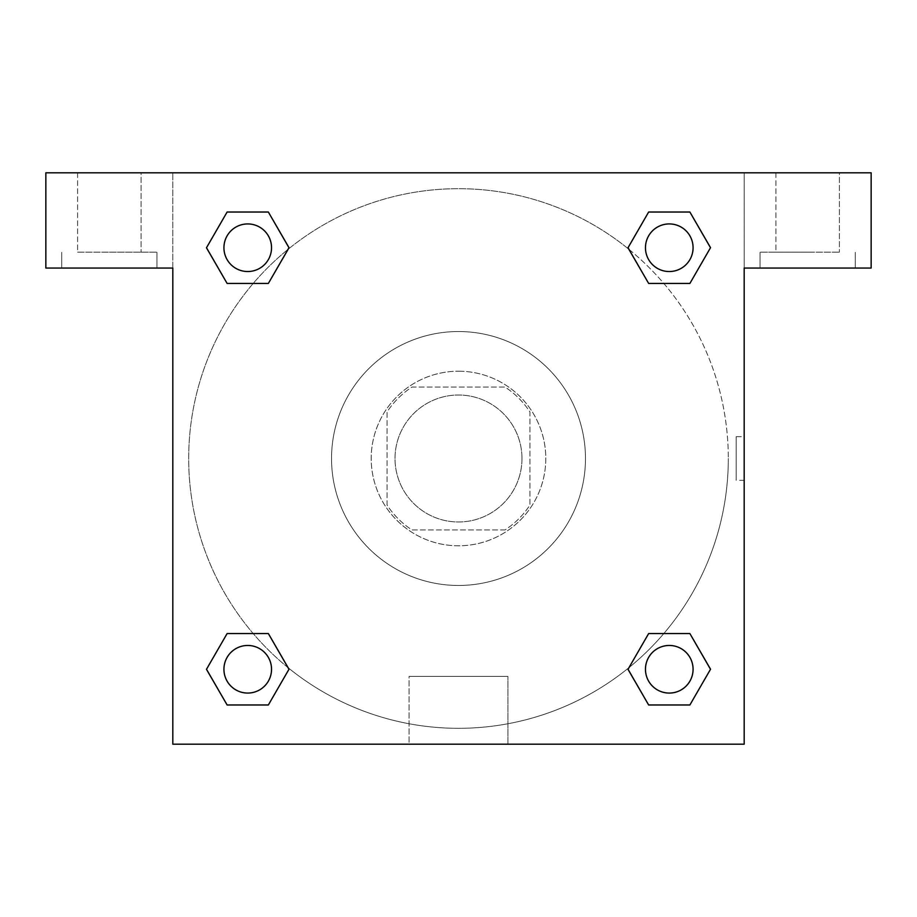 <?xml version="1.0" encoding="UTF-8"?>
<svg xmlns="http://www.w3.org/2000/svg" width="917" height="917" viewBox="0 0 917 917"><rect width="100%" height="100%" fill="white"/><g stroke="black" fill="none" stroke-linecap="round" stroke-linejoin="round"><path stroke-width="0.69" stroke-dasharray="4.58 3.44" d="M521.979 458.5A63.479 63.479 0 0 0 426.76 403.526A63.479 63.479 0 0 0 426.76 513.474A63.479 63.479 0 0 0 521.979 458.5A63.479 63.479 0 0 0 426.76 403.526A63.479 63.479 0 0 0 426.76 513.474A63.479 63.479 0 0 0 521.979 458.5M505.061 529.923L411.939 529.923A85.258 85.258 0 0 1 387.077 505.061L387.077 411.939A85.258 85.258 0 0 1 411.939 387.077L505.061 387.077A85.258 85.258 0 0 1 529.923 411.939L529.923 505.061A85.258 85.258 0 0 1 505.061 529.923L411.939 529.923A85.258 85.258 0 0 1 387.077 505.061L387.077 411.939A85.258 85.258 0 0 1 411.939 387.077L505.061 387.077A85.258 85.258 0 0 1 529.923 411.939L529.923 505.061A85.258 85.258 0 0 1 505.061 529.923M458.5 371.213A87.287 87.287 0 0 1 534.095 502.149A87.287 87.287 0 0 1 382.905 502.149A87.287 87.287 0 0 1 458.5 371.213A87.287 87.287 0 0 0 371.213 458.5A87.287 87.287 0 0 0 458.5 545.787A87.287 87.287 0 0 0 545.787 458.5A87.287 87.287 0 0 0 458.5 371.213M585.47 458.5A126.97 126.97 0 0 0 395.021 348.54A126.97 126.97 0 0 0 395.021 568.46A126.97 126.97 0 0 0 585.47 458.5A126.97 126.97 0 0 0 395.021 348.54A126.97 126.97 0 0 0 395.021 568.46A126.97 126.97 0 0 0 585.47 458.5M648.651 283.445L628.03 247.728L648.651 283.445L628.03 247.728L648.651 212.022L689.882 212.022L710.503 247.728L689.882 283.445L663.805 283.445M689.882 212.022L648.651 212.022L628.03 247.728L648.651 212.022L689.882 212.022L710.503 247.728L689.882 283.445L710.503 247.728L689.882 212.022L710.549 247.705M288.018 667.622A269.804 269.804 0 0 1 249.332 288.076A269.804 269.804 0 0 1 628.879 249.286L627.985 247.762M663.805 633.555L689.882 633.555L663.805 633.555L689.882 633.555L710.503 669.272L689.882 704.978L648.651 704.978L627.985 669.295M710.549 669.238L689.882 633.555L710.503 669.272L689.882 704.978L648.651 704.978L628.03 669.272L648.651 633.555M253.195 283.445L227.118 283.445L253.195 283.445L227.118 283.445L206.497 247.728L227.164 283.41M288.121 249.286L289.015 247.762M227.164 212.045L206.497 247.728L227.118 283.445L206.497 247.728L227.118 212.022L268.349 212.022L227.118 212.022L268.349 212.022L288.97 247.728L268.303 212.045M227.118 212.022L206.451 247.705M172.82 172.82L744.18 172.82L744.18 744.18L172.82 744.18L172.82 172.82L45.85 172.82L871.15 172.82L744.18 172.82L744.18 268.051L744.18 172.82L45.85 172.82L45.85 268.051L172.82 268.051L172.82 172.82L172.82 268.051L45.85 268.051L45.85 172.82L45.85 268.051L172.82 268.051L172.82 172.82M268.349 633.555L288.97 669.272L268.349 633.555L288.97 669.272L268.349 704.978L227.118 704.978L206.451 669.295M227.118 704.978L206.497 669.272L227.118 704.978L268.349 704.978L288.97 669.272L268.349 704.978L227.118 704.978L206.497 669.272L227.118 633.555L253.195 633.555M628.982 249.378A269.804 269.804 0 0 1 728.304 458.5A269.804 269.804 0 0 0 323.598 224.837A269.804 269.804 0 0 0 323.598 692.163A269.804 269.804 0 0 0 728.304 458.5A269.804 269.804 0 0 1 288.121 667.714L289.015 669.238M172.82 480.325L172.832 436.675L172.82 480.325M172.82 744.18L172.82 268.051L172.82 744.18L744.18 744.18L172.82 744.18M109.329 268.051L156.945 268.051L109.329 268.051M109.329 252.175L156.945 252.175L109.329 252.175M77.59 252.175L141.08 252.175L77.59 252.175L141.08 252.175L77.59 252.175L77.59 172.82L141.08 172.82L141.08 252.175L141.08 172.82L77.59 172.82L141.08 172.82L77.59 172.82L77.59 252.175M409.085 744.18L507.915 744.18L409.085 744.18L409.085 676.379L507.915 676.379L409.085 676.379L507.915 676.379L409.085 676.379L409.085 744.18L507.915 744.18L409.085 744.18M744.168 436.675L744.168 480.325L744.18 436.675L744.18 480.325L744.18 436.675L744.18 480.325L744.18 436.675L736.179 436.675L736.179 480.325L736.179 436.675M744.18 268.051L744.18 744.18L744.18 268.051L871.15 268.051L744.18 268.051L744.18 172.82L744.18 268.051L871.15 268.051L871.15 172.82L744.18 172.82L744.18 268.051M807.671 268.051L760.055 268.051L807.671 268.051M807.671 252.175L760.055 252.175L807.671 252.175M775.92 252.175L839.41 252.175L775.92 252.175L839.41 252.175L775.92 252.175L775.92 172.82L839.41 172.82L839.41 252.175L839.41 172.82L775.92 172.82L839.41 172.82L775.92 172.82L775.92 252.175M871.15 268.051L871.15 172.82L871.15 268.051M458.5 172.82L436.675 172.82L458.5 172.82M458.5 172.832L480.325 172.832L458.5 172.832M271.535 247.728A23.808 23.808 0 0 0 235.829 227.118A23.808 23.808 0 0 0 235.829 268.349A23.808 23.808 0 0 0 271.535 247.728A23.808 23.808 0 0 0 235.829 227.118A23.808 23.808 0 0 0 235.829 268.349A23.808 23.808 0 0 0 271.535 247.728A23.808 23.808 0 0 0 235.829 227.118A23.808 23.808 0 0 0 235.829 268.349A23.808 23.808 0 0 0 271.535 247.728A23.808 23.808 0 0 0 235.829 227.118A23.808 23.808 0 0 0 235.829 268.349A23.808 23.808 0 0 0 271.535 247.728A23.808 23.808 0 0 0 235.829 227.118A23.808 23.808 0 0 0 235.829 268.349A23.808 23.808 0 0 0 271.535 247.728M693.08 247.728A23.808 23.808 0 0 0 657.363 227.118A23.808 23.808 0 0 0 657.363 268.349A23.808 23.808 0 0 0 693.08 247.728A23.808 23.808 0 0 0 657.363 227.118A23.808 23.808 0 0 0 657.363 268.349A23.808 23.808 0 0 0 693.08 247.728A23.808 23.808 0 0 0 657.363 227.118A23.808 23.808 0 0 0 657.363 268.349A23.808 23.808 0 0 0 693.08 247.728A23.808 23.808 0 0 0 657.363 227.118A23.808 23.808 0 0 0 657.363 268.349A23.808 23.808 0 0 0 693.08 247.728A23.808 23.808 0 0 0 657.363 227.118A23.808 23.808 0 0 0 657.363 268.349A23.808 23.808 0 0 0 693.08 247.728M271.535 669.272A23.808 23.808 0 0 0 235.829 648.651A23.808 23.808 0 0 0 235.829 689.882A23.808 23.808 0 0 0 271.535 669.272A23.808 23.808 0 0 0 235.829 648.651A23.808 23.808 0 0 0 235.829 689.882A23.808 23.808 0 0 0 271.535 669.272A23.808 23.808 0 0 0 235.829 648.651A23.808 23.808 0 0 0 235.829 689.882A23.808 23.808 0 0 0 271.535 669.272A23.808 23.808 0 0 0 235.829 648.651A23.808 23.808 0 0 0 235.829 689.882A23.808 23.808 0 0 0 271.535 669.272A23.808 23.808 0 0 0 235.829 648.651A23.808 23.808 0 0 0 235.829 689.882A23.808 23.808 0 0 0 271.535 669.272M693.08 669.272A23.808 23.808 0 0 0 657.363 648.651A23.808 23.808 0 0 0 657.363 689.882A23.808 23.808 0 0 0 693.08 669.272A23.808 23.808 0 0 1 669.272 693.08A23.808 23.808 0 0 1 645.465 669.272A23.808 23.808 0 0 1 669.272 645.465A23.808 23.808 0 0 1 693.08 669.272A23.808 23.808 0 0 0 657.363 648.651A23.808 23.808 0 0 0 657.363 689.882A23.808 23.808 0 0 0 693.08 669.272A23.808 23.808 0 0 0 657.363 648.651A23.808 23.808 0 0 0 657.363 689.882A23.808 23.808 0 0 0 693.08 669.272A23.808 23.808 0 0 0 657.363 648.651A23.808 23.808 0 0 0 657.363 689.882A23.808 23.808 0 0 0 693.08 669.272M480.325 172.82L436.675 172.832L480.325 172.82M268.349 283.445L288.97 247.728L268.349 283.445L288.97 247.728L268.349 212.022L288.97 247.728L268.303 283.41M648.651 704.978L628.03 669.272L648.651 704.978L689.882 704.978L710.503 669.272L689.882 633.555M206.497 669.272L227.118 633.555L206.497 669.272M156.945 268.051L156.945 252.175L156.945 268.051M61.726 268.051L61.726 252.175L61.726 268.051M507.915 744.18L507.915 676.379L507.915 744.18M744.168 480.325L736.179 480.325M855.274 268.051L855.274 252.175L855.274 268.051M760.055 268.051L760.055 252.175L760.055 268.051"/><path stroke-width="1.38" d="M663.805 283.445L689.882 283.445L648.651 283.445L628.03 247.728L648.651 212.022L689.882 212.022L710.503 247.728L689.882 283.445L648.651 283.445L663.805 283.445L648.651 283.445L628.879 249.286A269.804 269.804 0 0 1 628.982 249.378M689.882 633.555L648.651 633.555L689.882 633.555L710.503 669.272L689.882 704.978L648.651 704.978L628.03 669.272L648.651 633.555L689.882 633.555L710.549 669.238M253.195 283.445L227.118 283.445L268.349 283.445L227.118 283.445L206.497 247.728L227.118 212.022L268.349 212.022L288.97 247.728L268.349 283.445L253.195 283.445L268.349 283.445L288.121 249.286M253.195 633.555L227.118 633.555L268.349 633.555L288.97 669.272L268.349 704.978L227.118 704.978L206.497 669.272L227.118 633.555L268.349 633.555L253.195 633.555L268.349 633.555L288.121 667.714A269.804 269.804 0 0 1 288.018 667.622M871.15 172.82L45.85 172.82L45.85 268.051L172.82 268.051L172.82 744.18L744.18 744.18L744.18 268.051L871.15 268.051L871.15 172.82M227.118 283.445L206.451 247.762M268.349 212.022L227.118 212.022L268.349 212.022L289.015 247.705M268.349 633.555L289.015 669.238M227.118 704.978L268.349 704.978L227.118 704.978L206.451 669.295M648.651 704.978L689.882 704.978L648.651 704.978L627.985 669.295M648.651 283.445L627.985 247.762M689.882 212.022L648.651 212.022L689.882 212.022L710.549 247.705M693.08 669.272A23.808 23.808 0 0 0 657.363 648.651A23.808 23.808 0 0 0 657.363 689.882A23.808 23.808 0 0 0 693.08 669.272M271.535 669.272A23.808 23.808 0 0 0 235.829 648.651A23.808 23.808 0 0 0 235.829 689.882A23.808 23.808 0 0 0 271.535 669.272M693.08 247.728A23.808 23.808 0 0 0 657.363 227.118A23.808 23.808 0 0 0 657.363 268.349A23.808 23.808 0 0 0 693.08 247.728M271.535 247.728A23.808 23.808 0 0 0 235.829 227.118A23.808 23.808 0 0 0 235.829 268.349A23.808 23.808 0 0 0 271.535 247.728M648.651 633.555L663.805 633.555"/></g></svg>
